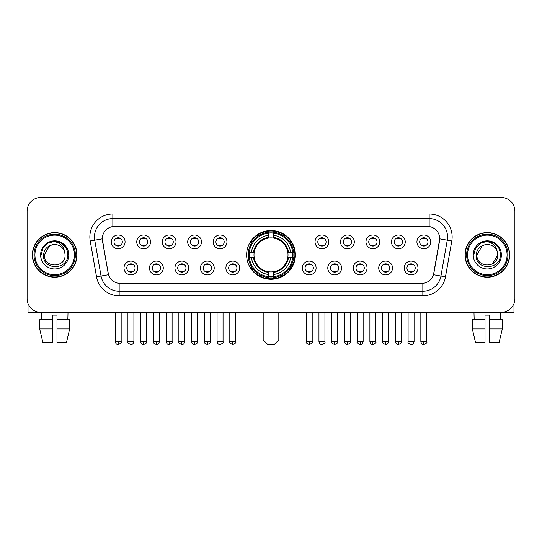 <?xml version="1.0" encoding="UTF-8"?>
<svg xmlns="http://www.w3.org/2000/svg" width="542" height="542" viewBox="0 0 542 542"><rect width="100%" height="100%" fill="white"/><g stroke="black" fill="none" stroke-linecap="round" stroke-linejoin="round"><path stroke-width="0.81" d="M246.63 254.909A24.37 24.37 0 0 0 271 279.272A24.37 24.37 0 0 0 295.37 254.909A24.37 24.37 0 0 0 271 230.54A24.37 24.37 0 0 0 246.63 254.909M163.278 268.012A6.897 6.897 0 0 1 156.381 274.909A6.897 6.897 0 0 1 149.484 268.012A6.897 6.897 0 0 1 156.381 261.115A6.897 6.897 0 0 1 163.278 268.012M152.248 268.012A4.14 4.14 0 0 0 156.381 272.152A4.14 4.14 0 0 0 160.52 268.012A4.14 4.14 0 0 0 156.381 263.873A4.14 4.14 0 0 0 152.248 268.012M188.752 268.012A6.897 6.897 0 0 1 181.855 274.909A6.897 6.897 0 0 1 174.958 268.012A6.897 6.897 0 0 1 181.855 261.115A6.897 6.897 0 0 1 188.752 268.012M177.715 268.012A4.14 4.14 0 0 0 181.855 272.152A4.14 4.14 0 0 0 185.994 268.012A4.14 4.14 0 0 0 181.855 263.873A4.14 4.14 0 0 0 177.715 268.012M214.219 268.012A6.897 6.897 0 0 1 207.322 274.909A6.897 6.897 0 0 1 200.425 268.012A6.897 6.897 0 0 1 207.322 261.115A6.897 6.897 0 0 1 214.219 268.012M203.189 268.012A4.14 4.14 0 0 0 207.322 272.152A4.14 4.14 0 0 0 211.461 268.012A4.14 4.14 0 0 0 207.322 263.873A4.14 4.14 0 0 0 203.189 268.012M239.693 268.012A6.897 6.897 0 0 1 232.796 274.909A6.897 6.897 0 0 1 225.899 268.012A6.897 6.897 0 0 1 232.796 261.115A6.897 6.897 0 0 1 239.693 268.012M228.656 268.012A4.14 4.14 0 0 0 232.796 272.152A4.14 4.14 0 0 0 236.935 268.012A4.14 4.14 0 0 0 232.796 263.873A4.14 4.14 0 0 0 228.656 268.012M316.101 268.012A6.897 6.897 0 0 1 309.204 274.909A6.897 6.897 0 0 1 302.307 268.012A6.897 6.897 0 0 1 309.204 261.115A6.897 6.897 0 0 1 316.101 268.012M305.065 268.012A4.14 4.14 0 0 0 309.204 272.152A4.14 4.14 0 0 0 313.344 268.012A4.14 4.14 0 0 0 309.204 263.873A4.14 4.14 0 0 0 305.065 268.012M341.575 268.012A6.897 6.897 0 0 1 334.678 274.909A6.897 6.897 0 0 1 327.781 268.012A6.897 6.897 0 0 1 334.678 261.115A6.897 6.897 0 0 1 341.575 268.012M330.539 268.012A4.14 4.14 0 0 0 334.678 272.152A4.14 4.14 0 0 0 338.811 268.012A4.14 4.14 0 0 0 334.678 263.873A4.14 4.14 0 0 0 330.539 268.012M367.042 268.012A6.897 6.897 0 0 1 360.145 274.909A6.897 6.897 0 0 1 353.248 268.012A6.897 6.897 0 0 1 360.145 261.115A6.897 6.897 0 0 1 367.042 268.012M356.006 268.012A4.14 4.14 0 0 0 360.145 272.152A4.14 4.14 0 0 0 364.285 268.012A4.14 4.14 0 0 0 360.145 263.873A4.14 4.14 0 0 0 356.006 268.012M392.516 268.012A6.897 6.897 0 0 1 385.619 274.909A6.897 6.897 0 0 1 378.722 268.012A6.897 6.897 0 0 1 385.619 261.115A6.897 6.897 0 0 1 392.516 268.012M381.48 268.012A4.14 4.14 0 0 0 385.619 272.152A4.14 4.14 0 0 0 389.752 268.012A4.14 4.14 0 0 0 385.619 263.873A4.14 4.14 0 0 0 381.48 268.012M417.984 268.012A6.897 6.897 0 0 1 411.087 274.909A6.897 6.897 0 0 1 404.19 268.012A6.897 6.897 0 0 1 411.087 261.115A6.897 6.897 0 0 1 417.984 268.012M406.947 268.012A4.14 4.14 0 0 0 411.087 272.152A4.14 4.14 0 0 0 415.226 268.012A4.14 4.14 0 0 0 411.087 263.873A4.14 4.14 0 0 0 406.947 268.012M137.81 268.012A6.897 6.897 0 0 1 130.913 274.909A6.897 6.897 0 0 1 124.016 268.012A6.897 6.897 0 0 1 130.913 261.115A6.897 6.897 0 0 1 137.81 268.012M126.774 268.012A4.14 4.14 0 0 0 130.913 272.152A4.14 4.14 0 0 0 135.053 268.012A4.14 4.14 0 0 0 130.913 263.873A4.14 4.14 0 0 0 126.774 268.012M150.547 241.895A6.897 6.897 0 0 1 143.65 248.792A6.897 6.897 0 0 1 136.753 241.895A6.897 6.897 0 0 1 143.65 235.004A6.897 6.897 0 0 1 150.547 241.895M139.511 241.895A4.14 4.14 0 0 0 143.65 246.034A4.14 4.14 0 0 0 147.783 241.895A4.14 4.14 0 0 0 143.65 237.762A4.14 4.14 0 0 0 139.511 241.895M176.014 241.895A6.897 6.897 0 0 1 169.118 248.792A6.897 6.897 0 0 1 162.221 241.895A6.897 6.897 0 0 1 169.118 235.004A6.897 6.897 0 0 1 176.014 241.895M164.978 241.895A4.14 4.14 0 0 0 169.118 246.034A4.14 4.14 0 0 0 173.257 241.895A4.14 4.14 0 0 0 169.118 237.762A4.14 4.14 0 0 0 164.978 241.895M201.482 241.895A6.897 6.897 0 0 1 194.592 248.792A6.897 6.897 0 0 1 187.695 241.895A6.897 6.897 0 0 1 194.592 235.004A6.897 6.897 0 0 1 201.482 241.895M190.452 241.895A4.14 4.14 0 0 0 194.592 246.034A4.14 4.14 0 0 0 198.724 241.895A4.14 4.14 0 0 0 194.592 237.762A4.14 4.14 0 0 0 190.452 241.895M226.956 241.895A6.897 6.897 0 0 1 220.059 248.792A6.897 6.897 0 0 1 213.162 241.895A6.897 6.897 0 0 1 220.059 235.004A6.897 6.897 0 0 1 226.956 241.895M215.919 241.895A4.14 4.14 0 0 0 220.059 246.034A4.14 4.14 0 0 0 224.198 241.895A4.14 4.14 0 0 0 220.059 237.762A4.14 4.14 0 0 0 215.919 241.895M328.838 241.895A6.897 6.897 0 0 1 321.941 248.792A6.897 6.897 0 0 1 315.044 241.895A6.897 6.897 0 0 1 321.941 235.004A6.897 6.897 0 0 1 328.838 241.895M317.802 241.895A4.14 4.14 0 0 0 321.941 246.034A4.14 4.14 0 0 0 326.081 241.895A4.14 4.14 0 0 0 321.941 237.762A4.14 4.14 0 0 0 317.802 241.895M354.305 241.895A6.897 6.897 0 0 1 347.408 248.792A6.897 6.897 0 0 1 340.518 241.895A6.897 6.897 0 0 1 347.408 235.004A6.897 6.897 0 0 1 354.305 241.895M343.276 241.895A4.14 4.14 0 0 0 347.408 246.034A4.14 4.14 0 0 0 351.548 241.895A4.14 4.14 0 0 0 347.408 237.762A4.14 4.14 0 0 0 343.276 241.895M379.779 241.895A6.897 6.897 0 0 1 372.882 248.792A6.897 6.897 0 0 1 365.986 241.895A6.897 6.897 0 0 1 372.882 235.004A6.897 6.897 0 0 1 379.779 241.895M368.743 241.895A4.14 4.14 0 0 0 372.882 246.034A4.14 4.14 0 0 0 377.022 241.895A4.14 4.14 0 0 0 372.882 237.762A4.14 4.14 0 0 0 368.743 241.895M405.247 241.895A6.897 6.897 0 0 1 398.35 248.792A6.897 6.897 0 0 1 391.453 241.895A6.897 6.897 0 0 1 398.35 235.004A6.897 6.897 0 0 1 405.247 241.895M394.217 241.895A4.14 4.14 0 0 0 398.35 246.034A4.14 4.14 0 0 0 402.489 241.895A4.14 4.14 0 0 0 398.35 237.762A4.14 4.14 0 0 0 394.217 241.895M430.721 241.895A6.897 6.897 0 0 1 423.824 248.792A6.897 6.897 0 0 1 416.927 241.895A6.897 6.897 0 0 1 423.824 235.004A6.897 6.897 0 0 1 430.721 241.895M419.684 241.895A4.14 4.14 0 0 0 423.824 246.034A4.14 4.14 0 0 0 427.963 241.895A4.14 4.14 0 0 0 423.824 237.762A4.14 4.14 0 0 0 419.684 241.895M125.073 241.895A6.897 6.897 0 0 1 118.176 248.792A6.897 6.897 0 0 1 111.279 241.895A6.897 6.897 0 0 1 118.176 235.004A6.897 6.897 0 0 1 125.073 241.895M114.037 241.895A4.14 4.14 0 0 0 118.176 246.034A4.14 4.14 0 0 0 122.316 241.895A4.14 4.14 0 0 0 118.176 237.762A4.14 4.14 0 0 0 114.037 241.895M96.53 276.833L90.209 240.973A22.988 22.988 0 0 1 112.844 213.988L429.156 213.988A22.988 22.988 0 0 1 451.791 240.973L445.47 276.833A22.988 22.988 0 0 1 422.835 295.824L119.165 295.824A22.988 22.988 0 0 1 96.53 276.833L108.515 274.719L102.458 240.973A12.412 12.412 0 0 1 114.68 226.407L427.32 226.407A12.412 12.412 0 0 1 439.542 240.973L433.864 273.154A12.412 12.412 0 0 1 421.642 283.412L120.358 283.412A12.412 12.412 0 0 1 108.136 273.154L102.269 238.846L94.735 240.174A18.387 18.387 0 0 1 112.844 218.589L429.156 218.589A18.387 18.387 0 0 1 447.265 240.174L440.944 276.034A18.387 18.387 0 0 1 422.835 291.23L119.165 291.23A18.387 18.387 0 0 1 101.056 276.034L94.735 240.174A18.387 18.387 0 0 1 94.457 236.976M248.819 257.206A22.297 22.297 0 0 1 248.819 252.613M32.384 254.909A22.297 22.297 0 0 0 54.688 277.206A22.297 22.297 0 0 0 76.984 254.909A22.297 22.297 0 0 0 54.688 232.613A22.297 22.297 0 0 0 32.384 254.909M465.016 254.909A22.297 22.297 0 0 0 487.312 277.206A22.297 22.297 0 0 0 509.615 254.909A22.297 22.297 0 0 0 487.312 232.613A22.297 22.297 0 0 0 465.016 254.909M112.844 213.988L112.844 226.542L429.156 226.542L429.156 213.988M102.269 238.819L102.404 236.976M421.642 283.412L120.358 283.412M451.791 240.973L439.731 238.846L433.485 274.719L445.47 276.833M433.864 273.154L433.79 273.547M108.21 273.547L108.136 273.154M514.9 211.231A13.794 13.794 0 0 0 501.106 197.437L40.894 197.437A13.794 13.794 0 0 0 27.1 211.231L27.1 298.588A13.794 13.794 0 0 0 40.894 312.375L501.106 312.375A13.794 13.794 0 0 0 514.9 298.588L514.9 211.231L514.9 298.588M27.1 211.231L27.1 298.588M501.106 197.437L40.894 197.437M40.894 312.375L501.106 312.375M28.021 303.54L28.021 312.375L81.354 312.375M39.688 319.733L39.688 328.926L42.953 342.72L39.688 328.926L39.688 319.733L52.384 319.733L52.384 315.139L56.985 315.139L56.985 319.733L69.681 319.733L69.681 328.926L66.415 342.72L69.681 328.926L56.985 328.926L56.985 319.733L56.985 342.72L66.415 342.72M68.021 312.375L67.818 319.733M52.384 319.733L52.384 342.72L42.953 342.72M39.688 328.926L52.384 328.926M41.355 312.375L41.551 319.733M74.457 254.909A19.769 19.769 0 0 0 54.688 235.14A19.769 19.769 0 0 0 34.918 254.909A19.769 19.769 0 0 0 54.688 274.679A19.769 19.769 0 0 0 74.457 254.909M75.372 254.909A20.691 20.691 0 0 0 54.688 234.219A20.691 20.691 0 0 0 33.997 254.909A20.691 20.691 0 0 0 54.688 275.6A20.691 20.691 0 0 0 75.372 254.909M76.754 254.909A22.066 22.066 0 0 0 54.688 232.843A22.066 22.066 0 0 0 32.615 254.909A22.066 22.066 0 0 0 54.688 276.976A22.066 22.066 0 0 0 76.754 254.909M64.701 252.145L65.074 254.909C65.711 268.31 43.658 268.31 44.295 254.909L49.491 245.912L52.107 244.842C46.958 246.244 44.098 249.598 43.523 254.909C42.418 270.715 68.156 270.309 67.689 254.909C67.77 250.546 66.151 246.942 62.838 244.083C59.823 241.881 56.47 241.021 52.777 241.495C59.573 242.03 63.543 245.58 64.701 252.145L65.074 254.909C65.711 268.31 43.658 268.31 44.295 254.909L49.491 245.912L52.107 244.842L49.491 245.912L44.295 254.909L49.491 245.912L52.107 244.842L49.491 245.912L44.295 254.909L49.491 245.912L52.107 244.842L49.491 245.912L44.295 254.909L49.491 245.912L52.107 244.842A10.393 10.393 0 0 1 64.701 252.145L65.074 254.909C65.711 268.31 43.658 268.31 44.295 254.909C43.658 268.31 65.711 268.31 65.074 254.909C65.711 268.31 43.658 268.31 44.295 254.909C43.658 268.31 65.711 268.31 65.074 254.909C65.711 268.31 43.658 268.31 44.295 254.909M40.616 254.909A14.072 14.072 0 0 0 54.688 268.974A14.072 14.072 0 0 0 68.753 254.909A14.072 14.072 0 0 0 54.688 240.838A14.072 14.072 0 0 0 40.616 254.909M52.777 241.495L47.913 243.175L42.947 248.134L41.138 254.909L42.947 248.134L47.913 243.175L54.688 241.359L61.463 243.175L66.422 248.134L68.238 254.909L66.422 248.134L61.463 243.175L54.688 241.359L47.913 243.175L42.947 248.134L41.138 254.909L42.947 248.134L47.913 243.175L54.688 241.359L61.463 243.175L66.422 248.134L68.238 254.909L66.422 248.134L61.463 243.175L54.688 241.359L47.913 243.175L42.947 248.134L41.138 254.909L42.947 248.134L47.913 243.175L54.688 241.359L61.463 243.175L66.422 248.134L68.238 254.909M274.218 344.563L267.782 344.563L263.182 339.963L278.818 339.963L274.218 344.563M287.856 257.206A17.012 17.012 0 0 0 273.297 238.053L273.297 238.053A17.012 17.012 0 0 0 254.144 257.206A17.012 17.012 0 0 0 287.856 257.206L288.534 257.206L287.856 257.206A17.012 17.012 0 0 1 273.297 271.766L273.297 274.543A19.769 19.769 0 0 0 290.634 257.206L293.689 257.206A22.805 22.805 0 0 1 273.297 277.599L273.297 276.671A21.883 21.883 0 0 0 292.761 257.206M249.286 257.206A21.836 21.836 0 0 1 249.286 252.613M273.297 233.189A21.836 21.836 0 0 0 268.703 233.189M292.714 252.613A21.836 21.836 0 0 1 292.714 257.206M293.689 252.613A22.805 22.805 0 0 0 273.297 232.22L273.297 233.148A21.883 21.883 0 0 1 292.761 252.613L293.689 252.613M248.311 257.206A22.805 22.805 0 0 0 268.703 277.599L268.703 276.671A21.883 21.883 0 0 1 249.239 257.206L248.311 257.206M292.761 252.613L290.634 252.613A19.769 19.769 0 0 0 273.297 235.275L273.297 233.148M273.297 276.671L273.297 274.543M249.239 257.206L251.366 257.206A19.769 19.769 0 0 0 268.703 274.543L268.703 276.671M273.297 235.275L273.297 237.376A17.683 17.683 0 0 1 288.534 252.613L290.634 252.613M290.634 257.206L288.534 257.206A17.683 17.683 0 0 1 273.297 272.443M268.703 274.543L268.703 271.766A17.012 17.012 0 0 1 254.144 257.206L251.366 257.206M287.856 252.613L288.534 252.613M273.297 276.623A21.836 21.836 0 0 1 268.703 276.623M268.703 232.22A22.805 22.805 0 0 0 248.311 252.613L249.239 252.613A21.883 21.883 0 0 1 268.703 233.148L268.703 232.22M268.703 233.148L268.703 235.275A19.769 19.769 0 0 0 251.366 252.613L249.239 252.613M268.703 238.026L268.703 235.275M251.366 252.613L253.466 252.613A17.683 17.683 0 0 1 268.703 237.376M268.703 271.766L268.703 272.443A17.683 17.683 0 0 1 253.466 257.206M251.874 242.498L250.567 242.498A23.909 23.909 0 0 1 294.909 254.909A23.909 23.909 0 0 1 250.567 267.321L251.874 267.321M116.801 245.797L116.801 245.147A3.53 3.53 0 0 0 119.558 245.147L119.558 245.797M119.558 237.999L119.558 238.649A3.53 3.53 0 0 0 116.801 238.649L116.801 237.999M142.268 245.797L142.268 245.147A3.53 3.53 0 0 0 145.026 245.147L145.026 245.797M145.026 237.999L145.026 238.649A3.53 3.53 0 0 0 142.268 238.649L142.268 237.999M167.742 245.797L167.742 245.147A3.53 3.53 0 0 0 170.5 245.147L170.5 245.797M170.5 237.999L170.5 238.649A3.53 3.53 0 0 0 167.742 238.649L167.742 237.999M193.209 245.797L193.209 245.147A3.53 3.53 0 0 0 195.967 245.147L195.967 245.797M195.967 237.999L195.967 238.649A3.53 3.53 0 0 0 193.209 238.649L193.209 237.999M218.677 245.797L218.677 245.147A3.53 3.53 0 0 0 221.441 245.147L221.441 245.797M221.441 237.999L221.441 238.649A3.53 3.53 0 0 0 218.677 238.649L218.677 237.999M320.559 245.797L320.559 245.147A3.53 3.53 0 0 0 323.323 245.147L323.323 245.797M323.323 237.999L323.323 238.649A3.53 3.53 0 0 0 320.559 238.649L320.559 237.999M346.033 245.797L346.033 245.147A3.53 3.53 0 0 0 348.791 245.147L348.791 245.797M348.791 237.999L348.791 238.649A3.53 3.53 0 0 0 346.033 238.649L346.033 237.999M371.5 245.797L371.5 245.147A3.53 3.53 0 0 0 374.258 245.147L374.258 245.797M374.258 237.999L374.258 238.649A3.53 3.53 0 0 0 371.5 238.649L371.5 237.999M396.974 245.797L396.974 245.147A3.53 3.53 0 0 0 399.732 245.147L399.732 245.797M399.732 237.999L399.732 238.649A3.53 3.53 0 0 0 396.974 238.649L396.974 237.999M422.442 245.797L422.442 245.147A3.53 3.53 0 0 0 425.199 245.147L425.199 245.797M425.199 237.999L425.199 238.649A3.53 3.53 0 0 0 422.442 238.649L422.442 237.999M129.531 271.915L129.531 271.257A3.53 3.53 0 0 0 132.289 271.257L132.289 271.915M132.289 264.11L132.289 264.767A3.53 3.53 0 0 0 129.531 264.767L129.531 264.11M155.005 271.915L155.005 271.257A3.53 3.53 0 0 0 157.763 271.257L157.763 271.915M157.763 264.11L157.763 264.767A3.53 3.53 0 0 0 155.005 264.767L155.005 264.11M180.472 271.915L180.472 271.257A3.53 3.53 0 0 0 183.23 271.257L183.23 271.915M183.23 264.11L183.23 264.767A3.53 3.53 0 0 0 180.472 264.767L180.472 264.11M205.946 271.915L205.946 271.257A3.53 3.53 0 0 0 208.704 271.257L208.704 271.915M208.704 264.11L208.704 264.767A3.53 3.53 0 0 0 205.946 264.767L205.946 264.11M231.414 271.915L231.414 271.257A3.53 3.53 0 0 0 234.171 271.257L234.171 271.915M234.171 264.11L234.171 264.767A3.53 3.53 0 0 0 231.414 264.767L231.414 264.11M307.829 271.915L307.829 271.257A3.53 3.53 0 0 0 310.586 271.257L310.586 271.915M310.586 264.11L310.586 264.767A3.53 3.53 0 0 0 307.829 264.767L307.829 264.11M333.296 271.915L333.296 271.257A3.53 3.53 0 0 0 336.054 271.257L336.054 271.915M336.054 264.11L336.054 264.767A3.53 3.53 0 0 0 333.296 264.767L333.296 264.11M358.77 271.915L358.77 271.257A3.53 3.53 0 0 0 361.528 271.257L361.528 271.915M361.528 264.11L361.528 264.767A3.53 3.53 0 0 0 358.77 264.767L358.77 264.11M384.237 271.915L384.237 271.257A3.53 3.53 0 0 0 386.995 271.257L386.995 271.915M386.995 264.11L386.995 264.767A3.53 3.53 0 0 0 384.237 264.767L384.237 264.11M409.711 271.915L409.711 271.257A3.53 3.53 0 0 0 412.469 271.257L412.469 271.915M412.469 264.11L412.469 264.767A3.53 3.53 0 0 0 409.711 264.767L409.711 264.11M513.979 303.54L513.979 312.375L460.646 312.375M485.015 319.733L485.015 328.926L472.319 328.926L475.585 342.72L472.319 328.926L472.319 319.733L485.015 319.733L485.015 315.139L489.616 315.139L489.616 319.733L502.312 319.733L502.312 328.926L499.046 342.72L502.312 328.926L489.616 328.926L489.616 319.733M500.645 312.375L500.449 319.733M485.015 328.926L485.015 342.72L475.585 342.72M499.046 342.72L489.616 342.72L489.616 328.926M473.979 312.375L474.182 319.733M507.082 254.909A19.769 19.769 0 0 0 487.312 235.14A19.769 19.769 0 0 0 467.543 254.909A19.769 19.769 0 0 0 487.312 274.679A19.769 19.769 0 0 0 507.082 254.909M508.003 254.909A20.691 20.691 0 0 0 487.312 234.219A20.691 20.691 0 0 0 466.628 254.909A20.691 20.691 0 0 0 487.312 275.6A20.691 20.691 0 0 0 508.003 254.909M509.385 254.909A22.066 22.066 0 0 0 487.312 232.843A22.066 22.066 0 0 0 465.246 254.909A22.066 22.066 0 0 0 487.312 276.976A22.066 22.066 0 0 0 509.385 254.909M482.123 245.912L476.926 254.909L482.123 245.912L484.738 244.842L482.123 245.912L476.926 254.909C476.289 268.31 498.342 268.31 497.705 254.909C498.342 268.31 476.289 268.31 476.926 254.909C476.289 268.31 498.342 268.31 497.705 254.909C498.342 268.31 476.289 268.31 476.926 254.909L482.123 245.912L484.738 244.842A10.393 10.393 0 0 1 497.332 252.145L497.705 254.909C498.342 268.31 476.289 268.31 476.926 254.909L482.123 245.912L484.738 244.842C479.589 246.244 476.73 249.598 476.154 254.909C475.043 270.715 500.788 270.309 500.32 254.909C500.401 250.546 498.782 246.942 495.469 244.083C492.448 241.881 489.094 241.021 485.402 241.495C492.197 242.03 496.174 245.58 497.332 252.145L497.705 254.909L492.509 263.907M476.926 254.909L482.123 245.912L484.738 244.842L482.123 245.912L476.926 254.909L482.123 245.912L484.738 244.842M473.247 254.909A14.072 14.072 0 0 0 487.312 268.974A14.072 14.072 0 0 0 501.384 254.909A14.072 14.072 0 0 0 487.312 240.838A14.072 14.072 0 0 0 473.247 254.909M473.762 254.909L475.578 248.134L480.537 243.175L487.312 241.359L494.087 243.175L499.053 248.134L500.862 254.909L499.053 248.134L494.087 243.175L487.312 241.359L480.537 243.175L475.578 248.134L473.762 254.909L475.578 248.134L480.537 243.175L487.312 241.359L494.087 243.175L499.053 248.134L500.862 254.909L499.053 248.134L494.087 243.175L487.312 241.359L480.537 243.175L475.578 248.134L473.762 254.909L475.578 248.134L480.537 243.175L487.312 241.359L494.087 243.175L499.053 248.134L500.862 254.909L499.053 248.134L494.087 243.175L487.312 241.359L480.537 243.175L475.578 248.134L473.762 254.909L475.578 248.134L480.537 243.175L487.312 241.359L494.087 243.175L499.053 248.134L500.862 254.909L499.053 248.134L494.087 243.175L487.312 241.359L480.537 243.175L475.578 248.134L473.762 254.909L475.578 248.134L480.537 243.175L485.402 241.495L480.537 243.175L475.578 248.134L473.762 254.909L475.578 248.134L480.537 243.175L487.312 241.359L494.087 243.175L499.053 248.134L500.862 254.909L499.053 248.134L494.087 243.175L487.312 241.359L480.537 243.175L475.578 248.134L473.762 254.909L475.578 248.134L480.537 243.175L487.312 241.359L494.087 243.175L499.053 248.134L500.862 254.909L499.053 248.134L494.087 243.175M422.835 283.358L422.835 295.824M119.165 295.824L119.165 283.358M90.209 240.973L94.735 240.174M268.703 276.833A22.046 22.046 0 0 0 273.297 276.833M292.924 257.206A22.046 22.046 0 0 0 292.924 252.613M273.297 232.985A22.046 22.046 0 0 0 268.703 232.985M118.176 341.575L115.189 341.575C115.71 343.703 116.706 344.698 118.176 344.563L118.176 341.575L121.164 341.575L121.164 312.375M143.65 341.575L140.663 341.575C141.184 343.703 142.18 344.698 143.65 344.563L143.65 341.575L146.638 341.575L146.638 312.375M169.118 341.575L166.13 341.575C166.651 343.703 167.647 344.698 169.118 344.563L169.118 341.575L172.105 341.575L172.105 312.375M194.592 341.575L191.597 341.575C192.119 343.703 193.121 344.698 194.592 344.563L194.592 341.575L197.579 341.575L197.579 312.375M220.059 341.575L217.071 341.575C217.593 343.703 218.589 344.698 220.059 344.563L220.059 341.575L223.047 341.575L223.047 312.375M321.941 341.575L318.953 341.575C319.475 343.703 320.471 344.698 321.941 344.563L321.941 341.575L324.929 341.575L324.929 312.375M347.408 341.575L344.421 341.575C344.942 343.703 345.938 344.698 347.408 344.563L347.408 341.575L350.403 341.575L350.403 312.375M372.882 341.575L369.895 341.575C370.416 343.703 371.412 344.698 372.882 344.563L372.882 341.575L375.87 341.575L375.87 312.375M398.35 341.575L395.362 341.575C395.884 343.703 396.879 344.698 398.35 344.563L398.35 341.575L401.337 341.575L401.337 312.375M423.824 341.575L420.836 341.575C421.358 343.703 422.353 344.698 423.824 344.563L423.824 341.575L426.811 341.575L426.811 312.375M130.913 341.575L127.926 341.575C127.316 342.53 128.312 343.526 130.913 344.563L130.913 341.575L133.901 341.575L133.901 312.375M156.381 341.575L153.393 341.575C152.79 342.53 153.786 343.526 156.381 344.563L156.381 341.575L159.368 341.575L159.368 312.375M181.855 341.575L178.867 341.575C178.257 342.53 179.253 343.526 181.855 344.563L181.855 341.575L184.842 341.575L184.842 312.375M207.322 341.575L204.334 341.575C203.731 342.53 204.727 343.526 207.322 344.563L207.322 341.575L210.31 341.575L210.31 312.375M232.796 341.575L229.808 341.575C229.198 342.53 230.194 343.526 232.796 344.563L232.796 341.575L235.784 341.575L235.784 312.375M309.204 341.575L306.216 341.575C305.613 342.53 306.609 343.526 309.204 344.563L309.204 341.575L312.192 341.575L312.192 312.375M334.678 341.575L331.69 341.575C331.081 342.53 332.077 343.526 334.678 344.563L334.678 341.575L337.666 341.575L337.666 312.375M360.145 341.575L357.158 341.575C356.555 342.53 357.551 343.526 360.145 344.563L360.145 341.575L363.133 341.575L363.133 312.375M385.619 341.575L382.632 341.575C382.022 342.53 383.018 343.526 385.619 344.563L385.619 341.575L388.607 341.575L388.607 312.375M411.087 341.575L408.099 341.575C407.496 342.53 408.492 343.526 411.087 344.563L411.087 341.575L414.074 341.575L414.074 312.375M278.818 312.375L278.818 339.963M263.182 312.375L263.182 339.963M115.189 341.575L115.189 312.375M121.164 341.575C121.774 342.53 120.778 343.526 118.176 344.563M140.663 341.575L140.663 312.375M146.638 341.575C147.241 342.53 146.245 343.526 143.65 344.563M166.13 341.575L166.13 312.375M172.105 341.575C172.715 342.53 171.719 343.526 169.118 344.563M191.597 341.575L191.597 312.375M197.579 341.575C198.182 342.53 197.186 343.526 194.592 344.563M217.071 341.575L217.071 312.375M223.047 341.575C223.656 342.53 222.66 343.526 220.059 344.563M318.953 341.575L318.953 312.375M324.929 341.575C325.539 342.53 324.543 343.526 321.941 344.563M344.421 341.575L344.421 312.375M350.403 341.575C351.006 342.53 350.01 343.526 347.408 344.563M369.895 341.575L369.895 312.375M375.87 341.575C376.473 342.53 375.477 343.526 372.882 344.563M395.362 341.575L395.362 312.375M401.337 341.575C401.947 342.53 400.951 343.526 398.35 344.563M420.836 341.575L420.836 312.375M426.811 341.575C427.414 342.53 426.418 343.526 423.824 344.563M127.926 341.575L127.926 312.375M133.901 341.575C133.379 343.703 132.383 344.698 130.913 344.563M153.393 341.575L153.393 312.375M159.368 341.575C158.847 343.703 157.851 344.698 156.381 344.563M178.867 341.575L178.867 312.375M184.842 341.575C184.321 343.703 183.325 344.698 181.855 344.563M204.334 341.575L204.334 312.375M210.31 341.575C210.919 342.53 209.923 343.526 207.322 344.563M229.808 341.575L229.808 312.375M235.784 341.575C236.387 342.53 235.391 343.526 232.796 344.563M306.216 341.575L306.216 312.375M312.192 341.575C312.802 342.53 311.806 343.526 309.204 344.563M331.69 341.575L331.69 312.375M337.666 341.575C338.269 342.53 337.273 343.526 334.678 344.563M357.158 341.575L357.158 312.375M363.133 341.575C362.612 343.703 361.616 344.698 360.145 344.563M382.632 341.575L382.632 312.375M388.607 341.575C388.086 343.703 387.09 344.698 385.619 344.563M408.099 341.575L408.099 312.375M414.074 341.575C413.553 343.703 412.557 344.698 411.087 344.563"/></g></svg>
